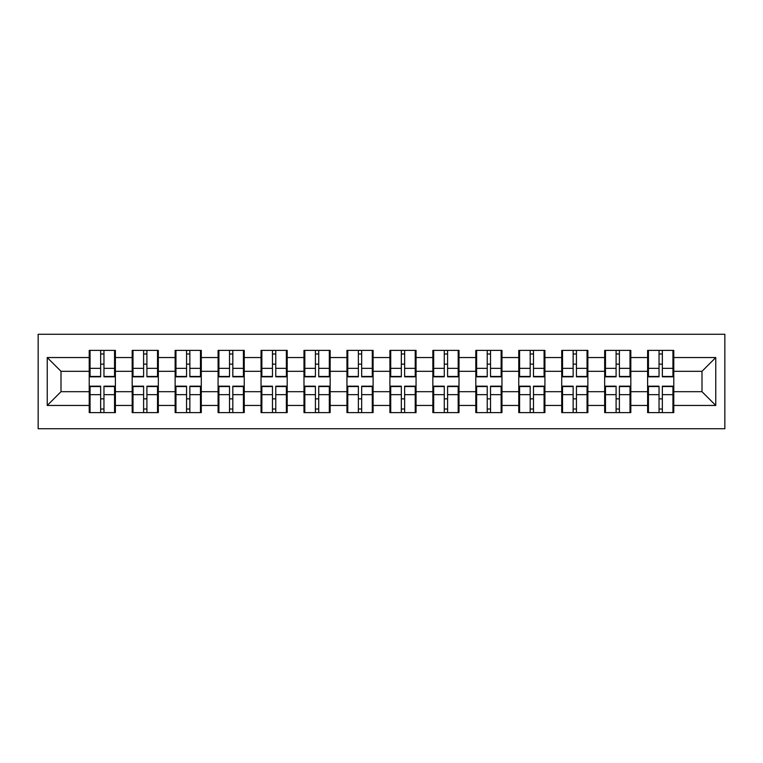 <?xml version="1.0" encoding="UTF-8"?>
<svg xmlns="http://www.w3.org/2000/svg" width="763" height="763" viewBox="0 0 763 763"><rect width="100%" height="100%" fill="white"/><g stroke="black" fill="none" stroke-linecap="round" stroke-linejoin="round"><path stroke-width="1.14" d="M38.15 428.72L724.85 428.72L724.85 334.28L38.15 334.28L38.15 428.72M673.777 398.982L672.947 398.982M648.445 398.982L647.615 398.982M647.615 364.018L648.445 364.018M672.947 364.018L673.777 364.018M673.777 360.432L672.947 360.432M648.445 360.432L647.615 360.432M647.615 402.568L648.445 402.568M672.947 402.568L673.777 402.568M630.82 398.982L630 398.982M605.488 398.982L604.668 398.982M604.668 364.018L605.488 364.018M630 364.018L630.82 364.018M630.82 360.432L630 360.432M605.488 360.432L604.668 360.432M604.668 402.568L605.488 402.568M630 402.568L630.82 402.568M587.872 398.982L587.043 398.982M562.541 398.982L561.711 398.982M561.711 364.018L562.541 364.018M587.043 364.018L587.872 364.018M587.872 360.432L587.043 360.432M562.541 360.432L561.711 360.432M561.711 402.568L562.541 402.568M587.043 402.568L587.872 402.568M544.916 398.982L544.086 398.982M519.584 398.982L518.754 398.982M518.754 364.018L519.584 364.018M544.086 364.018L544.916 364.018M544.916 360.432L544.086 360.432M519.584 360.432L518.754 360.432M518.754 402.568L519.584 402.568M544.086 402.568L544.916 402.568M501.959 398.982L501.138 398.982M476.627 398.982L475.807 398.982M475.807 364.018L476.627 364.018M501.138 364.018L501.959 364.018M501.959 360.432L501.138 360.432M476.627 360.432L475.807 360.432M475.807 402.568L476.627 402.568M501.138 402.568L501.959 402.568M459.011 398.982L458.181 398.982M433.68 398.982L432.85 398.982M432.85 364.018L433.68 364.018M458.181 364.018L459.011 364.018M459.011 360.432L458.181 360.432M433.68 360.432L432.85 360.432M432.85 402.568L433.68 402.568M458.181 402.568L459.011 402.568M416.054 398.982L415.225 398.982M390.723 398.982L389.903 398.982M389.903 364.018L390.723 364.018M415.225 364.018L416.054 364.018M416.054 360.432L415.225 360.432M390.723 360.432L389.903 360.432M389.903 402.568L390.723 402.568M415.225 402.568L416.054 402.568M373.097 398.982L372.277 398.982M347.775 398.982L346.946 398.982M346.946 364.018L347.775 364.018M372.277 364.018L373.097 364.018M373.097 360.432L372.277 360.432M347.775 360.432L346.946 360.432M346.946 402.568L347.775 402.568M372.277 402.568L373.097 402.568M330.15 398.982L329.32 398.982M304.819 398.982L303.989 398.982M303.989 364.018L304.819 364.018M329.32 364.018L330.15 364.018M330.15 360.432L329.32 360.432M304.819 360.432L303.989 360.432M303.989 402.568L304.819 402.568M329.32 402.568L330.15 402.568M287.193 398.982L286.373 398.982M261.862 398.982L261.041 398.982M261.041 364.018L261.862 364.018M286.373 364.018L287.193 364.018M287.193 360.432L286.373 360.432M261.862 360.432L261.041 360.432M261.041 402.568L261.862 402.568M286.373 402.568L287.193 402.568M244.246 398.982L243.416 398.982M218.914 398.982L218.084 398.982M218.084 364.018L218.914 364.018M243.416 364.018L244.246 364.018M244.246 360.432L243.416 360.432M218.914 360.432L218.084 360.432M218.084 402.568L218.914 402.568M243.416 402.568L244.246 402.568M201.289 398.982L200.459 398.982M175.957 398.982L175.128 398.982M175.128 364.018L175.957 364.018M200.459 364.018L201.289 364.018M201.289 360.432L200.459 360.432M175.957 360.432L175.128 360.432M175.128 402.568L175.957 402.568M200.459 402.568L201.289 402.568M158.332 398.982L157.512 398.982M133 398.982L132.18 398.982M132.18 364.018L133 364.018M157.512 364.018L158.332 364.018M158.332 360.432L157.512 360.432M133 360.432L132.18 360.432M132.18 402.568L133 402.568M157.512 402.568L158.332 402.568M701.998 391.686L701.998 371.314L673.777 371.314L673.777 391.686L701.998 391.686L715.761 405.458L715.761 357.542L673.777 357.542L673.777 350.389L647.615 350.389L647.615 371.314L630.82 371.314L630.82 391.686L647.615 391.686L647.615 371.314M715.761 405.458L673.777 405.458L673.777 412.611L647.615 412.611L647.615 405.458L630.82 405.458L630.82 412.611L604.668 412.611L604.668 405.458L587.872 405.458L587.872 412.611L561.711 412.611L561.711 405.458L544.916 405.458L544.916 412.611L518.754 412.611L518.754 405.458L501.959 405.458L501.959 412.611L475.807 412.611L475.807 405.458L459.011 405.458L459.011 412.611L432.85 412.611L432.85 405.458L416.054 405.458L416.054 412.611L389.903 412.611L389.903 405.458L373.097 405.458L373.097 412.611L346.946 412.611L346.946 405.458L330.15 405.458L330.15 412.611L303.989 412.611L303.989 405.458L287.193 405.458L287.193 412.611L261.041 412.611L261.041 405.458L244.246 405.458L244.246 412.611L218.084 412.611L218.084 405.458L201.289 405.458L201.289 412.611L175.128 412.611L175.128 405.458L158.332 405.458L158.332 412.611L132.18 412.611L132.18 405.458L115.385 405.458L115.385 412.611L89.223 412.611L89.223 405.458L47.239 405.458L47.239 357.542L89.223 357.542L89.223 371.314L61.002 371.314L61.002 391.686L89.223 391.686L89.223 371.314M647.615 357.542L630.82 357.542L630.82 350.389L604.668 350.389L604.668 357.542L587.872 357.542L587.872 350.389L561.711 350.389L561.711 357.542L544.916 357.542L544.916 350.389L518.754 350.389L518.754 357.542L501.959 357.542L501.959 350.389L475.807 350.389L475.807 357.542L459.011 357.542L459.011 350.389L432.85 350.389L432.85 357.542L416.054 357.542L416.054 350.389L389.903 350.389L389.903 357.542L373.097 357.542L373.097 350.389L346.946 350.389L346.946 357.542L330.15 357.542L330.15 350.389L303.989 350.389L303.989 357.542L287.193 357.542L287.193 350.389L261.041 350.389L261.041 357.542L244.246 357.542L244.246 350.389L218.084 350.389L218.084 357.542L201.289 357.542L201.289 350.389L175.128 350.389L175.128 357.542L158.332 357.542L158.332 350.389L132.18 350.389L132.18 357.542L115.385 357.542L115.385 350.389L89.223 350.389L89.223 357.542M647.615 391.686L647.615 405.458M630.82 391.686L630.82 405.458M630.82 357.542L630.82 371.314M587.872 391.686L604.668 391.686L604.668 371.314L587.872 371.314L587.872 405.458M604.668 391.686L604.668 405.458M604.668 357.542L604.668 371.314M587.872 357.542L587.872 371.314M544.916 391.686L561.711 391.686L561.711 371.314L544.916 371.314L544.916 405.458M561.711 391.686L561.711 405.458M561.711 357.542L561.711 371.314M544.916 357.542L544.916 371.314M501.959 391.686L518.754 391.686L518.754 371.314L501.959 371.314L501.959 405.458M518.754 391.686L518.754 405.458M518.754 357.542L518.754 371.314M501.959 357.542L501.959 371.314M459.011 391.686L475.807 391.686L475.807 371.314L459.011 371.314L459.011 405.458M475.807 391.686L475.807 405.458M475.807 357.542L475.807 371.314M459.011 357.542L459.011 371.314M416.054 391.686L432.85 391.686L432.85 371.314L416.054 371.314L416.054 405.458M432.85 391.686L432.85 405.458M432.85 357.542L432.85 371.314M416.054 357.542L416.054 371.314M373.097 391.686L389.903 391.686L389.903 371.314L373.097 371.314L373.097 405.458M389.903 391.686L389.903 405.458M389.903 357.542L389.903 371.314M373.097 357.542L373.097 371.314M330.15 391.686L346.946 391.686L346.946 371.314L330.15 371.314L330.15 405.458M346.946 391.686L346.946 405.458M346.946 357.542L346.946 371.314M330.15 357.542L330.15 371.314M287.193 391.686L303.989 391.686L303.989 371.314L287.193 371.314L287.193 405.458M303.989 391.686L303.989 405.458M303.989 357.542L303.989 371.314M287.193 357.542L287.193 371.314M244.246 391.686L261.041 391.686L261.041 371.314L244.246 371.314L244.246 405.458M261.041 391.686L261.041 405.458M261.041 357.542L261.041 371.314M244.246 357.542L244.246 371.314M201.289 391.686L218.084 391.686L218.084 371.314L201.289 371.314L201.289 405.458M218.084 391.686L218.084 405.458M218.084 357.542L218.084 371.314M201.289 357.542L201.289 371.314M158.332 391.686L175.128 391.686L175.128 371.314L158.332 371.314L158.332 405.458M175.128 391.686L175.128 405.458M175.128 357.542L175.128 371.314M158.332 357.542L158.332 371.314M115.385 391.686L132.18 391.686L132.18 371.314L115.385 371.314L115.385 405.458M132.18 391.686L132.18 405.458M132.18 357.542L132.18 371.314M115.385 357.542L115.385 371.314M115.385 398.982L114.555 398.982M90.053 398.982L89.223 398.982M89.223 364.018L90.053 364.018M114.555 364.018L115.385 364.018M115.385 360.432L114.555 360.432M90.053 360.432L89.223 360.432M89.223 402.568L90.053 402.568M114.555 402.568L115.385 402.568M89.223 391.686L89.223 405.458M61.002 391.686L47.239 405.458M47.239 357.542L61.002 371.314M673.777 391.686L673.777 405.458M673.777 357.542L673.777 371.314M715.761 357.542L701.998 371.314M114.555 350.389L114.555 376.817L103.959 376.817L103.959 350.389M100.649 350.389L100.649 376.817L90.053 376.817L90.053 350.389M100.649 353.965L103.959 353.965M103.959 364.151L100.649 364.151M90.053 412.611L90.053 386.183L100.649 386.183L100.649 412.611M103.959 412.611L103.959 386.183L114.555 386.183L114.555 412.611M103.959 409.035L100.649 409.035M100.649 398.849L103.959 398.849M157.512 350.389L157.512 376.817L146.906 376.817L146.906 350.389M143.606 350.389L143.606 376.817L133 376.817L133 350.389M143.606 353.965L146.906 353.965M146.906 364.151L143.606 364.151M200.459 350.389L200.459 376.817L189.863 376.817L189.863 350.389M186.563 350.389L186.563 376.817L175.957 376.817L175.957 350.389M186.563 353.965L189.863 353.965M189.863 364.151L186.563 364.151M243.416 350.389L243.416 376.817L232.82 376.817L232.82 350.389M229.51 350.389L229.51 376.817L218.914 376.817L218.914 350.389M229.51 353.965L232.82 353.965M232.82 364.151L229.51 364.151M286.373 350.389L286.373 376.817L275.767 376.817L275.767 350.389M272.467 350.389L272.467 376.817L261.862 376.817L261.862 350.389M272.467 353.965L275.767 353.965M275.767 364.151L272.467 364.151M329.32 350.389L329.32 376.817L318.724 376.817L318.724 350.389M315.415 350.389L315.415 376.817L304.819 376.817L304.819 350.389M315.415 353.965L318.724 353.965M318.724 364.151L315.415 364.151M133 412.611L133 386.183L143.606 386.183L143.606 412.611M146.906 412.611L146.906 386.183L157.512 386.183L157.512 412.611M146.906 409.035L143.606 409.035M143.606 398.849L146.906 398.849M175.957 412.611L175.957 386.183L186.563 386.183L186.563 412.611M189.863 412.611L189.863 386.183L200.459 386.183L200.459 412.611M189.863 409.035L186.563 409.035M186.563 398.849L189.863 398.849M218.914 412.611L218.914 386.183L229.51 386.183L229.51 412.611M232.82 412.611L232.82 386.183L243.416 386.183L243.416 412.611M232.82 409.035L229.51 409.035M229.51 398.849L232.82 398.849M261.862 412.611L261.862 386.183L272.467 386.183L272.467 412.611M275.767 412.611L275.767 386.183L286.373 386.183L286.373 412.611M275.767 409.035L272.467 409.035M272.467 398.849L275.767 398.849M304.819 412.611L304.819 386.183L315.415 386.183L315.415 412.611M318.724 412.611L318.724 386.183L329.32 386.183L329.32 412.611M318.724 409.035L315.415 409.035M315.415 398.849L318.724 398.849M372.277 350.389L372.277 376.817L361.672 376.817L361.672 350.389M358.372 350.389L358.372 376.817L347.775 376.817L347.775 350.389M358.372 353.965L361.672 353.965M361.672 364.151L358.372 364.151M347.775 412.611L347.775 386.183L358.372 386.183L358.372 412.611M361.672 412.611L361.672 386.183L372.277 386.183L372.277 412.611M361.672 409.035L358.372 409.035M358.372 398.849L361.672 398.849M415.225 350.389L415.225 376.817L404.628 376.817L404.628 350.389M401.328 350.389L401.328 376.817L390.723 376.817L390.723 350.389M401.328 353.965L404.628 353.965M404.628 364.151L401.328 364.151M390.723 412.611L390.723 386.183L401.328 386.183L401.328 412.611M404.628 412.611L404.628 386.183L415.225 386.183L415.225 412.611M404.628 409.035L401.328 409.035M401.328 398.849L404.628 398.849M458.181 350.389L458.181 376.817L447.585 376.817L447.585 350.389M444.276 350.389L444.276 376.817L433.68 376.817L433.68 350.389M444.276 353.965L447.585 353.965M447.585 364.151L444.276 364.151M433.68 412.611L433.68 386.183L444.276 386.183L444.276 412.611M447.585 412.611L447.585 386.183L458.181 386.183L458.181 412.611M447.585 409.035L444.276 409.035M444.276 398.849L447.585 398.849M501.138 350.389L501.138 376.817L490.533 376.817L490.533 350.389M487.233 350.389L487.233 376.817L476.627 376.817L476.627 350.389M487.233 353.965L490.533 353.965M490.533 364.151L487.233 364.151M476.627 412.611L476.627 386.183L487.233 386.183L487.233 412.611M490.533 412.611L490.533 386.183L501.138 386.183L501.138 412.611M490.533 409.035L487.233 409.035M487.233 398.849L490.533 398.849M544.086 350.389L544.086 376.817L533.49 376.817L533.49 350.389M530.18 350.389L530.18 376.817L519.584 376.817L519.584 350.389M530.18 353.965L533.49 353.965M533.49 364.151L530.18 364.151M519.584 412.611L519.584 386.183L530.18 386.183L530.18 412.611M533.49 412.611L533.49 386.183L544.086 386.183L544.086 412.611M533.49 409.035L530.18 409.035M530.18 398.849L533.49 398.849M587.043 350.389L587.043 376.817L576.437 376.817L576.437 350.389M573.137 350.389L573.137 376.817L562.541 376.817L562.541 350.389M573.137 353.965L576.437 353.965M576.437 364.151L573.137 364.151M562.541 412.611L562.541 386.183L573.137 386.183L573.137 412.611M576.437 412.611L576.437 386.183L587.043 386.183L587.043 412.611M576.437 409.035L573.137 409.035M573.137 398.849L576.437 398.849M630 350.389L630 376.817L619.394 376.817L619.394 350.389M616.094 350.389L616.094 376.817L605.488 376.817L605.488 350.389M616.094 353.965L619.394 353.965M619.394 364.151L616.094 364.151M605.488 412.611L605.488 386.183L616.094 386.183L616.094 412.611M619.394 412.611L619.394 386.183L630 386.183L630 412.611M619.394 409.035L616.094 409.035M616.094 398.849L619.394 398.849M672.947 350.389L672.947 376.817L662.351 376.817L662.351 350.389M659.041 350.389L659.041 376.817L648.445 376.817L648.445 350.389M659.041 353.965L662.351 353.965M662.351 364.151L659.041 364.151M648.445 412.611L648.445 386.183L659.041 386.183L659.041 412.611M662.351 412.611L662.351 386.183L672.947 386.183L672.947 412.611M662.351 409.035L659.041 409.035M659.041 398.849L662.351 398.849M100.649 368.329L90.053 368.329M100.649 376.464L90.053 376.464M114.555 368.329L103.959 368.329M114.555 376.464L103.959 376.464M103.959 394.671L114.555 394.671M103.959 386.536L114.555 386.536M90.053 394.671L100.649 394.671M90.053 386.536L100.649 386.536M143.606 368.329L133 368.329M143.606 376.464L133 376.464M157.512 368.329L146.906 368.329M157.512 376.464L146.906 376.464M186.563 368.329L175.957 368.329M186.563 376.464L175.957 376.464M200.459 368.329L189.863 368.329M200.459 376.464L189.863 376.464M229.51 368.329L218.914 368.329M229.51 376.464L218.914 376.464M243.416 368.329L232.82 368.329M243.416 376.464L232.82 376.464M272.467 368.329L261.862 368.329M272.467 376.464L261.862 376.464M286.373 368.329L275.767 368.329M286.373 376.464L275.767 376.464M315.415 368.329L304.819 368.329M315.415 376.464L304.819 376.464M329.32 368.329L318.724 368.329M329.32 376.464L318.724 376.464M146.906 394.671L157.512 394.671M146.906 386.536L157.512 386.536M133 394.671L143.606 394.671M133 386.536L143.606 386.536M189.863 394.671L200.459 394.671M189.863 386.536L200.459 386.536M175.957 394.671L186.563 394.671M175.957 386.536L186.563 386.536M232.82 394.671L243.416 394.671M232.82 386.536L243.416 386.536M218.914 394.671L229.51 394.671M218.914 386.536L229.51 386.536M275.767 394.671L286.373 394.671M275.767 386.536L286.373 386.536M261.862 394.671L272.467 394.671M261.862 386.536L272.467 386.536M318.724 394.671L329.32 394.671M318.724 386.536L329.32 386.536M304.819 394.671L315.415 394.671M304.819 386.536L315.415 386.536M358.372 368.329L347.775 368.329M358.372 376.464L347.775 376.464M372.277 368.329L361.672 368.329M372.277 376.464L361.672 376.464M361.672 394.671L372.277 394.671M361.672 386.536L372.277 386.536M347.775 394.671L358.372 394.671M347.775 386.536L358.372 386.536M401.328 368.329L390.723 368.329M401.328 376.464L390.723 376.464M415.225 368.329L404.628 368.329M415.225 376.464L404.628 376.464M404.628 394.671L415.225 394.671M404.628 386.536L415.225 386.536M390.723 394.671L401.328 394.671M390.723 386.536L401.328 386.536M444.276 368.329L433.68 368.329M444.276 376.464L433.68 376.464M458.181 368.329L447.585 368.329M458.181 376.464L447.585 376.464M447.585 394.671L458.181 394.671M447.585 386.536L458.181 386.536M433.68 394.671L444.276 394.671M433.68 386.536L444.276 386.536M487.233 368.329L476.627 368.329M487.233 376.464L476.627 376.464M501.138 368.329L490.533 368.329M501.138 376.464L490.533 376.464M490.533 394.671L501.138 394.671M490.533 386.536L501.138 386.536M476.627 394.671L487.233 394.671M476.627 386.536L487.233 386.536M530.18 368.329L519.584 368.329M530.18 376.464L519.584 376.464M544.086 368.329L533.49 368.329M544.086 376.464L533.49 376.464M533.49 394.671L544.086 394.671M533.49 386.536L544.086 386.536M519.584 394.671L530.18 394.671M519.584 386.536L530.18 386.536M573.137 368.329L562.541 368.329M573.137 376.464L562.541 376.464M587.043 368.329L576.437 368.329M587.043 376.464L576.437 376.464M576.437 394.671L587.043 394.671M576.437 386.536L587.043 386.536M562.541 394.671L573.137 394.671M562.541 386.536L573.137 386.536M616.094 368.329L605.488 368.329M616.094 376.464L605.488 376.464M630 368.329L619.394 368.329M630 376.464L619.394 376.464M619.394 394.671L630 394.671M619.394 386.536L630 386.536M605.488 394.671L616.094 394.671M605.488 386.536L616.094 386.536M659.041 368.329L648.445 368.329M659.041 376.464L648.445 376.464M672.947 368.329L662.351 368.329M672.947 376.464L662.351 376.464M662.351 394.671L672.947 394.671M662.351 386.536L672.947 386.536M648.445 394.671L659.041 394.671M648.445 386.536L659.041 386.536"/></g></svg>
